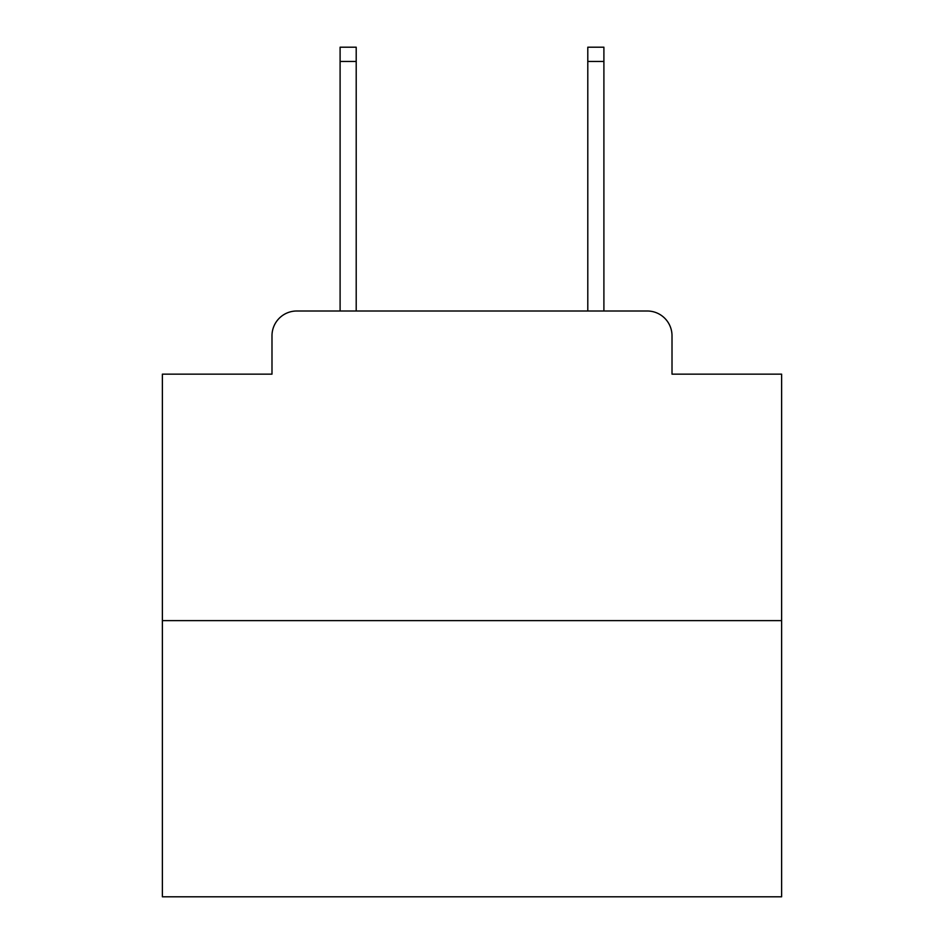 <?xml version="1.0" encoding="UTF-8"?>
<svg xmlns="http://www.w3.org/2000/svg" width="944" height="944" viewBox="0 0 944 944"><rect width="100%" height="100%" fill="white"/><g stroke="black" fill="none" stroke-linecap="round" stroke-linejoin="round"><path stroke-width="1.42" d="M271.99 335.769L271.99 374.154L271.99 335.769A24.768 24.768 0 0 1 296.758 311.001L340.1 311.001L340.1 47.2L356.207 47.2L356.207 311.001L375.393 311.001M781.62 620.621L162.38 620.621L162.38 896.8L781.62 896.8L781.62 374.154L672.01 374.154L672.01 335.769A24.768 24.768 0 0 0 647.242 311.001L296.758 311.001M162.38 620.621L162.38 374.154L271.99 374.154M568.607 311.001L587.793 311.001L587.793 47.2L603.9 47.2L603.9 311.001L647.242 311.001M672.01 374.154L672.01 335.769M340.1 61.443L356.207 61.443M603.9 61.443L587.793 61.443"/></g></svg>
